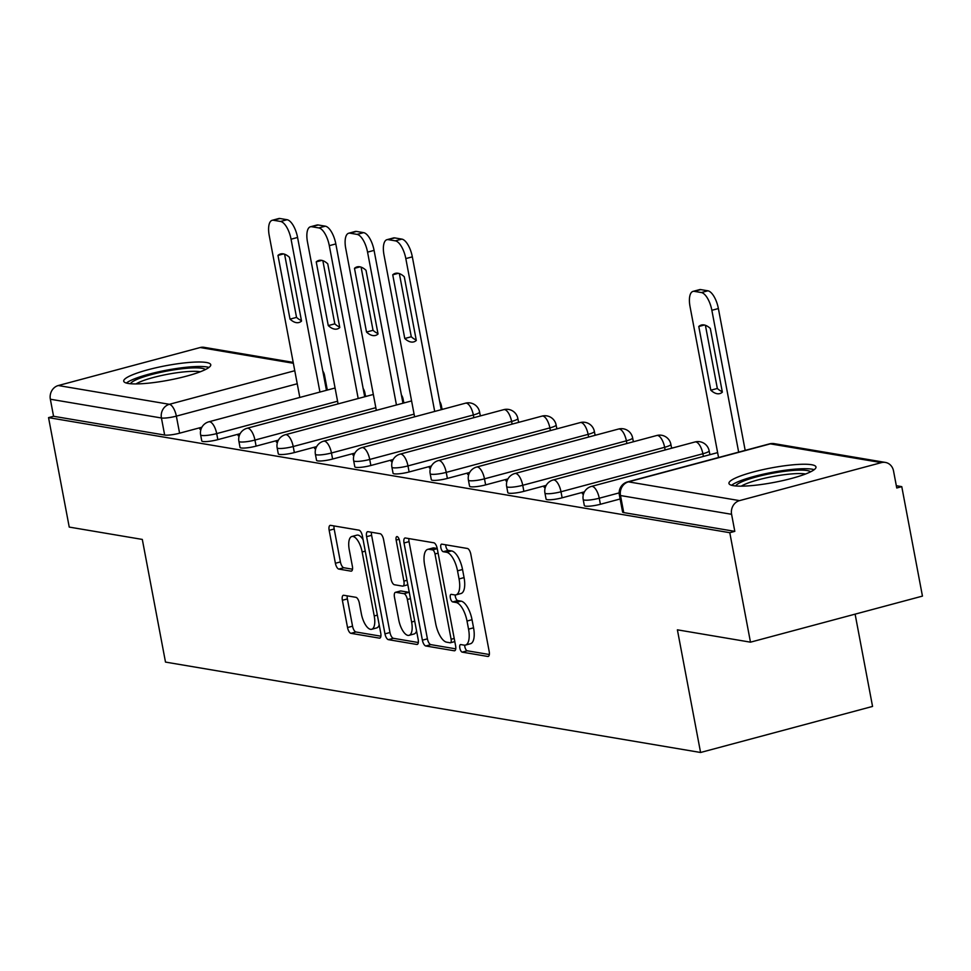 <?xml version="1.0" encoding="UTF-8"?>
<svg xmlns="http://www.w3.org/2000/svg" width="971" height="971" viewBox="0 0 971 971"><rect width="100%" height="100%" fill="white"/><g stroke="black" fill="none" stroke-linecap="round" stroke-linejoin="round"><path stroke-width="1.46" d="M459.829 648.07A3.896 1.578 -105 0 0 462.22 652.136L487.794 656.457A5.571 2.258 -105 0 0 488.219 656.432A5.571 2.258 -105 0 0 489.19 651.456L470.826 554.271A5.571 2.258 -105 0 0 467.391 548.469L441.817 544.148A3.896 1.578 -105 0 0 441.526 544.161A3.896 1.578 -105 0 0 440.846 547.644A3.896 1.578 -105 0 0 443.249 551.71L446.563 552.268A17.83 7.222 -105 0 1 457.523 570.839L459.052 578.947A17.83 7.222 -105 0 1 455.969 594.871A17.83 7.222 -105 0 1 454.622 594.92L451.309 594.361A3.896 1.578 -105 0 0 451.017 594.373A3.896 1.578 -105 0 0 450.338 597.857A3.896 1.578 -105 0 0 452.741 601.923L456.042 602.481A17.83 7.222 -105 0 1 467.015 621.052L468.544 629.159A17.83 7.222 -105 0 1 465.461 645.084A17.83 7.222 -105 0 1 464.102 645.132L460.8 644.574A3.896 1.578 -105 0 0 460.497 644.586A3.896 1.578 -105 0 0 459.829 648.07M464.696 645.181A3.896 1.578 -105 0 0 464.842 646.722A3.896 1.578 -105 0 0 467.233 650.788L489.335 654.515M445.713 544.804A3.896 1.578 -105 0 0 445.859 546.297A3.896 1.578 -105 0 0 448.262 550.363L451.576 550.921L446.563 552.268M455.205 594.968A3.896 1.578 -105 0 0 455.35 596.51A3.896 1.578 -105 0 0 457.754 600.576L461.055 601.134L456.042 602.481M733.36 485.67A44.278 7.38 -10.7 0 0 782.954 480.56A44.278 7.38 -10.7 0 0 815.98 466.978A44.278 7.38 -10.7 0 0 811.574 464.721A44.278 7.38 -10.7 0 0 761.992 469.843A44.278 7.38 -10.7 0 0 728.954 483.424A44.278 7.38 -10.7 0 0 733.36 485.67M128.136 383.436A44.278 7.38 -10.7 0 0 177.729 378.314A44.278 7.38 -10.7 0 0 210.756 364.732A44.278 7.38 -10.7 0 0 206.35 362.486A44.278 7.38 -10.7 0 0 156.768 367.596A44.278 7.38 -10.7 0 0 123.73 381.178A44.278 7.38 -10.7 0 0 128.136 383.436M343.77 595.272A5.571 2.258 -105 0 0 343.346 595.284A5.571 2.258 -105 0 0 342.375 600.26L347.533 627.533A5.571 2.258 -105 0 0 350.956 633.335L379.358 638.129A5.571 2.258 -105 0 0 379.782 638.117A5.571 2.258 -105 0 0 380.753 633.141L362.389 535.956A5.571 2.258 -105 0 0 358.954 530.154L330.553 525.347A5.571 2.258 -105 0 0 330.128 525.372A5.571 2.258 -105 0 0 329.169 530.348L335.396 563.277A5.571 2.258 -105 0 0 338.818 569.079L350.968 571.142A5.571 2.258 -105 0 0 351.393 571.118A5.571 2.258 -105 0 0 352.364 566.142L349.269 549.817A14.905 6.044 -105 0 1 351.854 536.502A14.905 6.044 -105 0 1 362.147 551.989L374.236 615.966A14.905 6.044 -105 0 1 371.662 629.281A14.905 6.044 -105 0 1 361.358 613.793L359.343 603.125A5.571 2.258 -105 0 0 355.92 597.323L343.77 595.272M739.538 500.623L881.425 462.621A11.361 10.208 99.6 0 1 885.394 462.427A11.361 10.208 99.6 0 1 893.526 470.935L896.755 487.988L901.768 486.641L922.45 596.109L750.474 642.171L677.394 629.827L700.577 752.489L165.495 662.088L142.312 539.427L69.232 527.083L48.55 417.627L729.791 532.703L734.804 531.355L731.588 514.302L620.493 495.538A11.361 1.893 169.3 0 1 619.364 494.967L622.593 512.02A11.361 1.893 169.3 0 0 623.722 512.591L620.493 495.538A11.361 10.208 99.6 0 1 628.443 481.859L739.538 500.623A11.361 10.208 99.6 0 0 731.588 514.302M750.474 642.171L729.791 532.703M422.385 640.18A5.571 2.258 -105 0 0 425.82 645.982L454.222 650.776A5.571 2.258 -105 0 0 454.646 650.764A5.571 2.258 -105 0 0 455.605 645.788L437.241 548.603A5.571 2.258 -105 0 0 433.819 542.789L405.417 537.995A5.571 2.258 -105 0 0 404.992 538.007A5.571 2.258 -105 0 0 404.021 542.983L422.385 640.18L427.41 638.833A5.571 2.258 -105 0 0 430.833 644.635L455.751 648.846M416.79 644.453L388.388 639.658A5.571 2.258 -105 0 1 384.965 633.857L366.601 536.672A5.571 2.258 -105 0 1 367.56 531.695A5.571 2.258 -105 0 1 367.985 531.671L380.134 533.722A5.571 2.258 -105 0 1 383.569 539.536L391.01 578.947A5.571 2.258 -105 0 0 394.444 584.748L402.504 586.12A5.571 2.258 -105 0 0 402.929 586.096A5.571 2.258 -105 0 0 403.887 581.119L396.144 540.082A3.896 1.578 -105 0 1 396.811 536.599A3.896 1.578 -105 0 1 399.506 540.653L418.173 639.464A5.571 2.258 -105 0 1 417.214 644.441A5.571 2.258 -105 0 1 416.79 644.453L417.591 644.246M201.895 427.216L179.586 433.187L176.358 416.134A11.361 1.893 169.3 0 1 161.429 417.991L50.346 399.227A11.361 10.208 -80.4 0 1 58.296 385.536L200.184 347.533A11.361 10.208 -80.4 0 1 204.153 347.339L293.193 362.389M901.768 486.641L896.33 485.718M710.954 454.404L709.777 454.21M672.697 447.947L671.519 447.752M634.439 441.489L633.274 441.283M596.194 435.02L595.017 434.826M557.937 428.563L556.759 428.357M519.679 422.094L518.502 421.9M481.422 415.637L480.244 415.43M443.164 409.167L441.987 408.973M404.907 402.71L403.73 402.516M366.65 396.241L365.484 396.047M328.404 389.784L327.227 389.589M855.111 614.145L872.553 706.427L700.577 752.489M48.55 417.627L53.563 416.28L50.346 399.227M583.705 493.426L582.369 493.79L583.522 493.984M545.459 486.969L544.124 487.321L545.265 487.515M507.202 480.499L505.867 480.863L507.008 481.058M468.944 474.042L467.609 474.394L468.75 474.588M430.687 467.573L429.352 467.937L430.493 468.131M392.43 461.116L391.095 461.468L392.248 461.662M354.172 454.659L352.837 455.011L353.99 455.205M315.915 448.189L314.592 448.553L315.733 448.736M277.67 441.732L276.334 442.084L277.475 442.278M239.412 435.263L238.077 435.627L239.218 435.821M240.14 433.673L217.844 439.645L216.691 433.6A11.361 1.893 169.3 0 1 200.633 434.874L201.774 440.931A11.361 1.893 -10.7 0 0 217.844 439.645M278.398 440.142L256.101 446.114L254.948 440.057A11.361 1.893 169.3 0 1 238.89 441.344L240.031 447.388A11.361 1.893 -10.7 0 0 256.101 446.114M316.655 446.599L294.347 452.571L293.206 446.526A11.361 1.893 169.3 0 1 277.148 447.801L278.289 453.858A11.361 1.893 -10.7 0 0 294.347 452.571M354.913 453.069L332.604 459.04L331.463 452.984A11.361 1.893 169.3 0 1 315.405 454.27L316.546 460.315A11.361 1.893 -10.7 0 0 332.604 459.04M393.17 459.526L370.861 465.497L369.72 459.453A11.361 1.893 169.3 0 1 353.662 460.727L354.803 466.784A11.361 1.893 -10.7 0 0 370.861 465.497M431.427 465.983L409.119 471.967L407.978 465.91A11.361 1.893 169.3 0 1 391.908 467.197L393.061 473.241A11.361 1.893 -10.7 0 0 409.119 471.967M469.685 472.452L447.376 478.424L446.235 472.379A11.361 1.893 169.3 0 1 430.165 473.654L431.306 479.71A11.361 1.893 -10.7 0 0 447.376 478.424M507.93 478.909L485.634 484.893L484.48 478.837A11.361 1.893 169.3 0 1 468.423 480.111L469.563 486.168A11.361 1.893 -10.7 0 0 485.634 484.893M546.188 485.379L523.879 491.35L522.738 485.294A11.361 1.893 169.3 0 1 506.68 486.58L507.821 492.625A11.361 1.893 -10.7 0 0 523.879 491.35M584.445 491.836L562.136 497.807L560.995 491.763A11.361 1.893 169.3 0 1 544.937 493.037L546.078 499.094A11.361 1.893 -10.7 0 0 562.136 497.807M620.129 498.985L600.394 504.277L599.253 498.22A11.361 1.893 169.3 0 1 583.195 499.507L584.336 505.551A11.361 1.893 -10.7 0 0 600.394 504.277M201.155 428.806L199.82 429.158L200.961 429.352M53.563 416.28L164.657 435.044A11.361 1.893 -10.7 0 0 179.586 433.187M734.804 531.355L623.722 512.591M465.461 645.084L470.474 643.737A17.83 7.222 -105 0 0 473.557 627.812L468.544 629.159M461.055 601.134A17.83 7.222 -105 0 1 472.027 619.716L473.557 627.812M455.969 594.871L460.982 593.524A17.83 7.222 -105 0 0 464.065 577.599L459.052 578.947M451.576 550.921A17.83 7.222 -105 0 1 462.536 569.504L464.065 577.599M408.9 538.589A5.571 2.258 -105 0 0 409.046 541.648L427.41 638.833M450.143 642.778A3.896 1.578 -105 0 0 450.435 642.766A3.896 1.578 -105 0 0 451.114 639.282L434.996 553.968A3.896 1.578 -105 0 0 432.593 549.902L429.109 549.319A17.83 7.222 -105 0 0 427.762 549.368A17.83 7.222 -105 0 0 424.667 565.292L435.688 623.6A17.83 7.222 -105 0 0 446.66 642.183L450.143 642.778M427.762 549.368L432.775 548.02A17.83 7.222 -105 0 1 434.122 547.972L437.229 548.494M418.319 642.523L393.401 638.311L388.388 639.658M371.468 532.266A5.571 2.258 -105 0 0 371.614 535.324L389.978 632.509A5.571 2.258 -105 0 0 393.401 638.311M407.517 584.773A5.571 2.258 -105 0 0 407.844 584.773L402.929 586.096M398.741 619.85A14.905 6.044 -105 0 0 409.034 635.337A14.905 6.044 -105 0 0 411.619 622.023L407.359 599.483A5.571 2.258 -105 0 0 403.936 593.669L395.865 592.31A5.571 2.258 -105 0 0 395.452 592.322A5.571 2.258 -105 0 0 394.481 597.299L398.741 619.85M409.034 635.337L414.047 633.99A14.905 6.044 -105 0 0 416.571 630.944M409.289 592.444A5.571 2.258 -105 0 0 408.949 592.334L403.936 593.669M400.088 591.181A5.571 2.258 -105 0 1 400.465 590.987A5.571 2.258 -105 0 1 400.877 590.975L408.949 592.334M371.662 629.281L376.675 627.934A14.905 6.044 -105 0 0 379.188 624.887M363.093 539.682A14.905 6.044 -105 0 0 356.867 535.155L351.854 536.502M334.036 525.942A5.571 2.258 -105 0 0 334.182 529.001L340.408 561.93A5.571 2.258 -105 0 0 343.831 567.744L352.509 569.212M347.242 595.854A5.571 2.258 -105 0 0 347.387 598.925L352.546 626.186A5.571 2.258 -105 0 0 355.969 631.987L380.887 636.199M722.351 392.163L710.311 328.453A35.478 14.371 -105 0 0 701.39 325.054A35.478 14.371 -105 0 0 698.78 326.499L710.821 390.208A35.478 14.371 -105 0 0 719.742 393.607A35.478 14.371 -105 0 0 722.351 392.163M738.664 452.134L711.864 310.295A17.029 6.906 -105 0 0 701.39 292.55L694.277 291.349A17.029 6.906 -105 0 0 692.991 291.397A17.029 6.906 -105 0 0 690.041 306.605L718.552 457.523M722.242 391.616A35.478 14.371 -105 0 1 717.338 388.473L705.407 325.297M692.991 291.397L699.508 289.649A17.029 6.906 75 0 1 700.795 289.601L707.908 290.802A17.029 6.906 75 0 1 718.382 308.547L711.864 310.295M745.182 450.386L718.382 308.547M717.338 388.473L710.821 390.208M704.363 325.006L698.78 326.499M735.751 485.973A38.318 6.384 169.3 0 1 775.89 472.646A38.318 6.384 169.3 0 1 810.591 471.833M805.517 474.018A35.478 5.911 -10.7 0 0 776.217 475.911A35.478 5.911 -10.7 0 0 741.274 486.155M814.208 469.673A43.998 7.331 -10.7 0 0 776.266 471.615A43.998 7.331 -10.7 0 0 731.588 485.282M130.527 383.727A38.318 6.384 169.3 0 1 170.665 370.4A38.318 6.384 169.3 0 1 205.367 369.587M200.293 371.784A35.478 5.911 -10.7 0 0 170.993 373.665A35.478 5.911 -10.7 0 0 136.049 383.921M208.983 367.426A43.998 7.331 -10.7 0 0 171.042 369.381A43.998 7.331 -10.7 0 0 126.364 383.047M416.304 340.457L404.264 276.747A35.478 14.371 -105 0 0 395.343 273.361A35.478 14.371 -105 0 0 392.733 274.805L404.773 338.515A35.478 14.371 -105 0 0 413.695 341.901A35.478 14.371 -105 0 0 416.304 340.457M434.705 411.437L405.817 258.589A17.029 6.906 -105 0 0 395.343 240.844L388.23 239.643A17.029 6.906 -105 0 0 386.944 239.691A17.029 6.906 -105 0 0 383.994 254.912L414.593 416.826M416.195 339.923A35.478 14.371 -105 0 1 411.291 336.767L399.36 273.604M386.944 239.691L393.461 237.956A17.029 6.906 75 0 1 394.748 237.907L401.86 239.109A17.029 6.906 75 0 1 412.335 256.854L405.817 258.589M441.222 409.689L412.335 256.854M411.291 336.767L404.773 338.515M398.316 273.312L392.733 274.805M378.047 334L366.006 270.29A35.478 14.371 -105 0 0 357.085 266.891A35.478 14.371 -105 0 0 354.488 268.336L366.516 332.046A35.478 14.371 -105 0 0 375.449 335.444A35.478 14.371 -105 0 0 378.047 334M396.447 404.98L367.56 252.132A17.029 6.906 -105 0 0 357.085 234.387L349.973 233.186A17.029 6.906 -105 0 0 348.686 233.234A17.029 6.906 -105 0 0 345.737 248.442L376.335 410.369M377.95 333.454A35.478 14.371 -105 0 1 373.034 330.31L361.103 267.134M348.686 233.234L355.204 231.486A17.029 6.906 75 0 1 356.491 231.438L363.603 232.639A17.029 6.906 75 0 1 374.078 250.384L367.56 252.132M402.965 403.232L374.078 250.384M373.034 330.31L366.516 332.046M360.059 266.843L354.488 268.336M339.789 327.53L327.749 263.821A35.478 14.371 -105 0 0 318.828 260.434A35.478 14.371 -105 0 0 316.23 261.879L328.271 325.588A35.478 14.371 -105 0 0 337.192 328.987A35.478 14.371 -105 0 0 339.789 327.53M358.19 398.511L329.303 245.663A17.029 6.906 -105 0 0 318.828 227.918L311.715 226.729A17.029 6.906 -105 0 0 310.429 226.777A17.029 6.906 -105 0 0 307.479 241.985L338.078 403.9M339.692 326.996A35.478 14.371 -105 0 1 334.789 323.841L322.845 260.677M310.429 226.777L316.947 225.029A17.029 6.906 75 0 1 318.233 224.981L325.346 226.182A17.029 6.906 75 0 1 335.82 243.927L329.303 245.663M364.708 396.763L335.82 243.927M334.789 323.841L328.271 325.588M321.802 260.386L316.23 261.879M301.532 321.073L289.492 257.364A35.478 14.371 -105 0 0 280.57 253.965A35.478 14.371 -105 0 0 277.973 255.409L290.013 319.131A35.478 14.371 -105 0 0 298.934 322.518A35.478 14.371 -105 0 0 301.532 321.073M319.932 392.053L291.057 239.206A17.029 6.906 -105 0 0 280.583 221.461L273.47 220.259A17.029 6.906 -105 0 0 272.171 220.308A17.029 6.906 -105 0 0 269.222 235.516L299.821 397.442M301.435 320.527A35.478 14.371 -105 0 1 296.531 317.383L284.588 254.208M272.171 220.308L278.689 218.56A17.029 6.906 75 0 1 279.988 218.511L287.1 219.713A17.029 6.906 75 0 1 297.575 237.458L291.057 239.206M326.45 390.306L297.575 237.458M296.531 317.383L290.013 319.131M283.544 253.917L277.973 255.409M467.233 650.788L462.22 652.136M448.262 550.363L443.249 551.71M457.754 600.576L452.741 601.923M365.569 396.532L364.841 392.66A11.361 1.893 169.3 0 1 364.101 393.546M403.827 403.001L403.099 399.117A11.361 1.893 169.3 0 1 402.358 400.016M442.084 409.459L441.356 405.587A11.361 1.893 169.3 0 1 440.603 406.473M480.342 415.928L479.601 412.044A11.361 1.893 169.3 0 1 473.35 414.981L331.463 452.984A11.361 4.6 75 0 0 324.484 441.162A11.361 4.6 75 0 0 323.622 441.186A11.361 11.361 0 0 0 315.405 454.27M473.86 417.664L473.35 414.981A11.361 4.6 -105 0 0 466.371 403.147A11.361 4.6 75 0 0 465.51 403.183L323.622 441.186M518.599 422.385L517.859 418.513A11.361 1.893 169.3 0 1 511.608 421.45L369.72 459.453A11.361 4.6 75 0 0 362.741 447.619A11.361 4.6 75 0 0 361.88 447.655A11.361 11.361 0 0 0 353.662 460.727M512.118 424.121L511.608 421.45A11.361 4.6 -105 0 0 504.629 409.616A11.361 4.6 75 0 0 503.767 409.653L361.88 447.655M556.844 428.854L556.116 424.97A11.361 1.893 169.3 0 1 549.865 427.908L407.978 465.91A11.361 4.6 75 0 0 400.987 454.076A11.361 4.6 75 0 0 400.137 454.112A11.361 11.361 0 0 0 391.908 467.197M550.375 430.59L549.865 427.908A11.361 4.6 -105 0 0 542.886 416.074A11.361 4.6 75 0 0 542.024 416.11L400.137 454.112M595.102 435.311L594.373 431.427A11.361 1.893 169.3 0 1 588.123 434.365L446.235 472.379A11.361 4.6 75 0 0 439.244 460.545A11.361 4.6 75 0 0 438.382 460.582A11.361 11.361 0 0 0 430.165 473.654M588.62 437.047L588.123 434.365A11.361 4.6 -105 0 0 581.131 422.543A11.361 4.6 75 0 0 580.282 422.579L438.382 460.582M633.359 441.769L632.631 437.897A11.361 1.893 169.3 0 1 626.38 440.834L484.48 478.837A11.361 4.6 75 0 0 477.501 467.002A11.361 4.6 75 0 0 476.64 467.039A11.361 11.361 0 0 0 468.423 480.111M626.878 443.504L626.38 440.834A11.361 4.6 -105 0 0 619.389 429A11.361 4.6 75 0 0 618.539 429.036L476.64 467.039M671.616 448.238L670.888 444.354A11.361 1.893 169.3 0 1 664.637 447.291L522.738 485.294A11.361 4.6 75 0 0 515.759 473.472A11.361 4.6 75 0 0 514.897 473.508A11.361 11.361 0 0 0 506.68 486.58M665.135 449.974L664.637 447.291A11.361 4.6 -105 0 0 657.646 435.469A11.361 4.6 75 0 0 656.784 435.494L514.897 473.508M709.874 454.695L709.146 450.823A11.361 1.893 169.3 0 1 702.883 453.76L560.995 491.763A11.361 4.6 75 0 0 554.016 479.929A11.361 4.6 75 0 0 553.154 479.965A11.361 11.361 0 0 0 544.937 493.037M703.392 456.431L702.883 453.76A11.361 4.6 -105 0 0 695.904 441.926A11.361 4.6 75 0 0 695.042 441.963L553.154 479.965M297.235 383.763L176.358 416.134A11.361 4.6 75 0 0 169.379 404.3L294.771 370.716M293.363 363.275L200.184 347.533M58.296 385.536L169.379 404.3A11.361 10.208 99.6 0 0 161.429 417.991L164.657 435.044M881.425 462.621L770.331 443.856L628.443 481.859A11.361 4.6 -105 0 0 627.582 481.883A11.361 11.361 0 0 0 619.364 494.967M337.568 401.229L216.691 433.6A11.361 4.6 75 0 0 209.712 421.766A11.361 4.6 75 0 0 208.85 421.802A11.361 11.361 0 0 0 200.633 434.874M375.826 407.686L254.948 440.057A11.361 4.6 75 0 0 247.969 428.235A11.361 4.6 75 0 0 247.107 428.26A11.361 11.361 0 0 0 238.89 441.344M414.083 414.144L293.206 446.526A11.361 4.6 75 0 0 286.227 434.692A11.361 4.6 75 0 0 285.365 434.729A11.361 11.361 0 0 0 277.148 447.801M619.17 492.892L599.253 498.22A11.361 4.6 75 0 0 592.274 486.398A11.361 4.6 75 0 0 591.412 486.422A11.361 11.361 0 0 0 583.195 499.507M327.312 390.075L324.508 375.194A11.361 1.893 169.3 0 1 323.768 376.08M769.481 443.881A11.361 4.6 -105 0 1 770.331 443.856A11.361 10.208 -80.4 0 1 774.312 443.662A11.361 11.361 0 0 0 769.481 443.881L627.582 481.883M472.027 619.716L467.015 621.052M462.536 569.504L457.523 570.839M488.595 656.238L487.794 656.457M409.046 541.648L404.021 542.983M455.011 650.57L454.222 650.776M430.833 644.635L425.82 645.982M454.222 638.445L451.114 639.282M438.103 553.142L434.996 553.968M437.253 548.664L432.593 549.902M434.122 547.972L429.109 549.319M389.978 632.509L384.965 633.857M371.614 535.324L366.601 536.672M406.995 580.294L403.887 581.119M399.142 539.281L396.144 540.082M414.726 621.185L411.619 622.023M410.466 598.646L407.359 599.483M400.877 590.975L395.865 592.31M377.343 615.141L374.236 615.966M365.254 551.152L362.147 551.989M351.769 570.924L350.968 571.142M343.831 567.744L338.818 569.079M340.408 561.93L335.396 563.277M334.182 529.001L329.169 530.348M380.159 637.923L379.358 638.129M355.969 631.987L350.956 633.335M352.546 626.186L347.533 627.533M347.387 598.925L342.375 600.26M700.795 289.601L694.277 291.349M707.908 290.802L701.39 292.55M394.748 237.907L388.23 239.643M401.86 239.109L395.343 240.844M356.491 231.438L349.973 233.186M363.603 232.639L357.085 234.387M318.233 224.981L311.715 226.729M325.346 226.182L318.828 227.918M279.988 218.511L273.47 220.259M287.1 219.713L280.583 221.461M591.412 486.422L717.63 452.62M709.146 450.823A11.361 11.361 0 0 0 695.042 441.963M670.888 444.354A11.361 11.361 0 0 0 656.784 435.494M632.631 437.897A11.361 11.361 0 0 0 618.539 429.036M594.373 431.427A11.361 11.361 0 0 0 580.282 422.579M556.116 424.97A11.361 11.361 0 0 0 542.024 416.11M517.859 418.513A11.361 11.361 0 0 0 503.767 409.653M479.601 412.044A11.361 11.361 0 0 0 465.51 403.183M285.365 434.729L411.583 400.926M441.356 405.587A11.361 11.361 0 0 0 439.657 401.411M247.107 428.26L373.325 394.457M403.099 399.117A11.361 11.361 0 0 0 401.399 394.942M208.85 421.802L335.068 387.999M364.841 392.66A11.361 11.361 0 0 0 363.142 388.485M324.508 375.194A11.361 11.361 0 0 0 322.809 371.019M885.394 462.427L774.312 443.662M454.816 641.588L450.435 642.766M400.465 590.987L395.452 592.322"/></g></svg>
